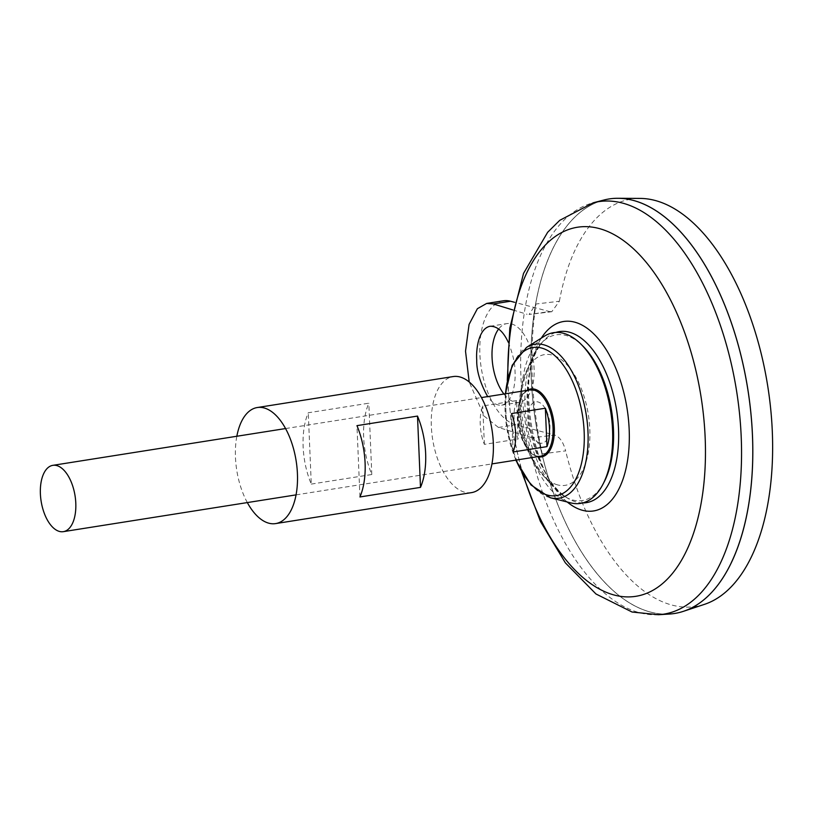 <?xml version="1.0" encoding="UTF-8"?>
<svg xmlns="http://www.w3.org/2000/svg" width="813" height="813" viewBox="0 0 813 813"><rect width="100%" height="100%" fill="white"/><g stroke="black" fill="none" stroke-linecap="round" stroke-linejoin="round"><path stroke-width="0.61" stroke-dasharray="4.07 3.05" d="M674.577 613.469A209.825 107.346 81 0 1 650.461 612.077A209.825 107.346 81 0 1 535.838 302.914A209.825 107.346 81 0 1 609.039 198.961M549.507 311.552L551.783 311.714L559.374 301.257L535.93 304.001L529.1 314.479L549.507 311.552L514.527 302.294M542.21 453.847L565.645 450.869C563.267 442.048 559.618 436.784 554.69 435.067L532.23 437.801C536.702 439.579 540.035 444.935 542.21 453.847C531.021 401.114 528.928 351.165 535.93 304.001M559.374 301.257A206.228 105.507 81 0 1 640.187 198.413M704.373 604.384A206.228 105.507 81 0 1 565.645 450.869M539.761 443.024A20.935 10.711 81 0 1 528.907 409.691A20.935 10.711 81 0 1 548.033 414.752A20.935 10.711 81 0 1 539.761 443.024M557.616 484.894A66.188 33.861 81 0 1 542.119 474.365A66.188 33.861 81 0 1 538.989 470.524A66.188 33.861 81 0 1 524.172 376.765A66.188 33.861 81 0 1 525.96 372.151A66.188 33.861 81 0 1 585.177 400.179A66.188 33.861 81 0 1 557.616 484.894M582.738 502.922A86.595 44.298 81 0 1 576.427 502.068A86.595 44.298 81 0 1 564.303 495.92A86.595 44.298 81 0 1 564.293 495.9A86.595 44.298 81 0 1 529.111 424.04A86.595 44.298 81 0 1 540.401 344.824L540.401 344.824A86.595 44.298 81 0 1 555.777 332.456M669.353 614.049A209.825 107.346 81 0 1 650.42 612.087A209.825 107.346 81 0 1 533.328 405.006A209.825 107.346 81 0 1 603.896 200.028M650.42 612.047A209.784 107.326 81 0 1 532.81 399.935A209.784 107.326 81 0 1 609.028 199.012A209.784 107.326 81 0 1 747.808 389.457A209.784 107.326 81 0 1 674.556 613.439A209.784 107.326 81 0 1 650.42 612.047M731.263 562.728A209.784 107.326 81 0 1 674.587 613.429A209.784 107.326 81 0 1 650.451 612.037A209.784 107.326 81 0 1 532.84 399.935A209.784 107.326 81 0 1 609.069 199.002A209.784 107.326 81 0 1 678.621 229.744M503.247 300.81A62.947 32.205 -99 0 0 480.371 361.104A62.947 32.205 -99 0 0 515.666 424.752L554.69 435.067M503.938 394.031A39.867 20.396 -99 0 0 519.304 402.364A39.867 20.396 -99 0 0 533.785 364.183A39.867 20.396 -99 0 0 511.438 323.879A39.867 20.396 -99 0 0 506.855 323.604A39.867 20.396 -99 0 0 498.654 328.98M516.59 400.606L482.749 405.961A33.577 17.175 -99 0 0 484.365 444.365L518.196 439.01A33.577 17.175 81 0 1 516.59 400.606L518.196 439.01M570.848 502.912A86.412 44.207 81 0 1 570.533 502.83A86.412 44.207 81 0 1 523.267 424.66A86.412 44.207 81 0 1 544.476 336.135M604.11 482.038A83.881 42.916 81 0 1 572.677 499.985A83.881 42.916 81 0 1 553.043 486.641A83.881 42.916 81 0 1 532.566 357.1A83.881 42.916 81 0 1 582.555 345.728M484.365 444.365L482.749 405.961M513.135 451.967L511.519 413.563M512.851 309.936L527.058 314.285M532.23 437.801L498.45 427.465L484.111 416.093L469.203 381.978M508.267 342.243C512.82 353.726 515.066 363.502 515.005 371.561C515.798 382.12 513.115 402.872 501.672 405.148C496.753 405.677 492.089 402.831 487.668 396.602M247.325 502.576A58.749 30.061 81 0 1 236.837 436.256M471.499 492.627A58.749 30.061 81 0 1 464.741 492.241A58.749 30.061 81 0 1 431.805 432.831A58.749 30.061 81 0 1 453.156 376.561M311.267 484.091L371.805 474.518A58.749 30.061 81 0 1 368.817 403.197L308.279 412.77A58.749 30.061 -99 0 0 311.267 484.091L308.279 412.77M371.805 474.518L368.817 403.197M359.946 496.956L356.958 425.646M567.21 501.987A95.914 49.075 81 0 1 541.306 338.127M523.206 474.568A186.817 95.578 81 0 1 507.912 377.791M658.53 614.719A208.799 106.828 81 0 1 639.699 612.758A208.799 106.828 81 0 1 523.176 406.703A208.799 106.828 81 0 1 593.399 202.732M536.722 455.991A33.577 17.175 81 0 1 517.901 422.049A33.577 17.175 81 0 1 530.096 389.894C511.072 389.803 517.017 453.349 537.027 456.002L540.584 456.215A33.577 17.175 81 0 1 536.722 455.991M537.718 456.662A34.37 17.581 81 0 1 537.617 456.642A34.37 17.581 81 0 1 518.816 425.565A34.37 17.581 81 0 1 527.241 390.342M516.001 460.097A74.979 38.353 81 0 1 505.513 393.777M550.096 497.678A77.926 39.867 81 0 1 507.475 427.191A77.926 39.867 81 0 1 526.6 347.354M498.45 427.465L515.666 424.752M538.989 470.524C519.009 441.642 514.07 410.392 524.172 376.765M564.293 495.9C532.739 478.989 515.605 370.657 540.401 344.824A110.222 110.222 0 0 0 564.303 495.91M507.282 380.433L511.672 426.795L521.804 472.241M296.054 494.873L491.936 463.908M285.566 428.553L481.448 397.577M505.259 393.817L506.57 427.597L515.747 460.138M542.119 474.365L553.043 486.641M525.96 372.151L532.566 357.1M501.672 405.148L519.304 402.364M490.056 326.267L506.855 323.604M551.783 311.714L529.1 314.479"/><path stroke-width="1.22" d="M609.039 198.961A209.825 107.346 81 0 1 618.053 198.281L640.187 198.413A206.228 105.507 81 0 1 767.767 386.307A206.228 105.507 81 0 1 704.373 604.384L683.357 611.346A209.825 107.346 81 0 1 674.577 613.469M618.053 198.281A209.825 107.346 81 0 1 747.858 389.447A209.825 107.346 81 0 1 683.357 611.346M555.777 332.456A86.595 44.298 81 0 1 616.62 410.199A86.595 44.298 81 0 1 582.738 502.922M658.53 614.719A208.799 106.828 81 0 0 736.619 391.226A208.799 106.828 81 0 0 593.399 202.732L603.896 200.028A209.825 107.346 81 0 1 747.828 389.457A209.825 107.346 81 0 1 669.353 614.049L658.53 614.719L632.057 612.026L595.99 593.988L565.381 562.87L540.432 521.428L521.804 472.241M678.621 229.744A209.784 107.326 81 0 1 731.263 562.728M514.527 302.294L510.493 301.227A62.947 32.205 -99 0 0 503.247 300.81L486.682 303.432L493.278 303.95L512.851 309.936M498.654 328.98A39.867 20.396 -99 0 0 492.058 357.425A39.867 20.396 -99 0 0 503.938 394.031M59.471 531.448A33.577 17.175 81 0 1 40.65 497.495A33.577 17.175 81 0 1 52.845 465.341A33.577 17.175 81 0 1 75.06 495.818A33.577 17.175 81 0 1 63.333 531.661A33.577 17.175 81 0 1 59.471 531.448M546.966 446.622L513.135 451.967A33.577 17.175 -99 0 0 511.519 413.563L545.36 408.217A33.577 17.175 81 0 1 546.966 446.622L545.36 408.217M515.747 460.138L530.98 484.975L550.381 497.749A77.926 39.867 81 0 0 586.275 414.996A77.926 39.867 81 0 0 526.6 347.354L544.476 336.135A86.412 44.207 81 0 1 580.716 343.909A86.412 44.207 81 0 1 602.911 484.335A86.412 44.207 81 0 1 570.848 502.912L550.381 497.749A77.926 39.867 81 0 1 550.096 497.678M580.716 343.909L582.555 345.728A83.881 42.916 81 0 1 604.11 482.038L602.911 484.335M469.203 381.978L465.524 351.186L469.081 324.397L477.394 308.706L486.682 303.432M487.668 396.602C480.107 382.913 476.459 370.657 476.723 359.854C475.93 349.295 478.613 328.543 490.056 326.267C497.2 326.094 503.277 331.419 508.267 342.243M236.837 436.256A58.749 30.061 81 0 1 257.264 407.537A58.749 30.061 81 0 1 296.135 460.869A58.749 30.061 81 0 1 275.617 523.592A58.749 30.061 81 0 1 268.859 523.206A58.749 30.061 81 0 1 247.325 502.576M257.264 407.537L453.156 376.561A58.749 30.061 81 0 1 492.017 429.904A58.749 30.061 81 0 1 471.499 492.627L275.617 523.592M356.958 425.646L417.506 416.073A58.749 30.061 81 0 1 420.494 487.383L359.946 496.956A58.749 30.061 -99 0 0 356.958 425.646M420.494 487.383L417.506 416.073M541.306 338.127A95.914 49.075 81 0 1 624.232 394.285A95.914 49.075 81 0 1 582.535 510.31A95.914 49.075 81 0 1 567.21 501.987M507.912 377.791A186.817 95.578 81 0 1 601.833 229.317A186.817 95.578 81 0 1 705.267 440.473A186.817 95.578 81 0 1 614.343 595.065A186.817 95.578 81 0 1 523.206 474.568M481.448 397.577L530.096 389.894A33.577 17.175 81 0 1 552.301 420.372A33.577 17.175 81 0 1 540.584 456.215L491.936 463.908M527.241 390.342A34.37 17.581 81 0 1 553.572 420.169A34.37 17.581 81 0 1 537.718 456.662M505.513 393.777A74.979 38.353 81 0 1 547.952 350.667A74.979 38.353 81 0 1 584.293 437.943A74.979 38.353 81 0 1 547.718 495.137A74.979 38.353 81 0 1 516.001 460.097M493.278 303.95L510.493 301.227M593.399 202.732L559.72 220.343L547.657 232.274L523.521 273.422L509.792 328.178L507.282 380.433M63.333 531.661L296.054 494.873M52.845 465.341L285.566 428.553M526.6 347.354L512.18 365.311L505.259 393.817"/></g></svg>
